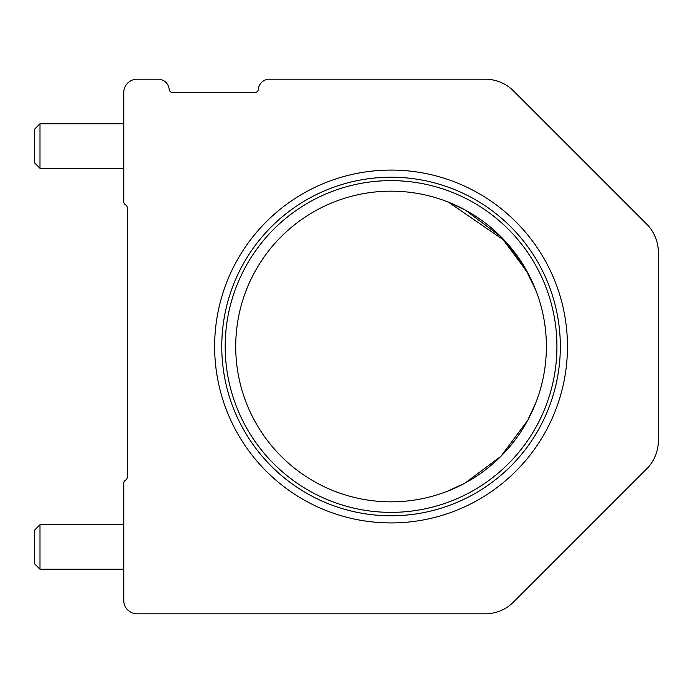 <?xml version="1.0" encoding="UTF-8"?>
<svg xmlns="http://www.w3.org/2000/svg" width="693" height="693" viewBox="0 0 693 693"><rect width="100%" height="100%" fill="white"/><g stroke="black" fill="none" stroke-linecap="round" stroke-linejoin="round"><path stroke-width="1.04" d="M567.472 346.5A176.42 176.42 0 0 0 391.051 170.08A176.42 176.42 0 0 0 214.631 346.5A176.42 176.42 0 0 0 391.051 522.92A176.42 176.42 0 0 0 567.472 346.5M560.334 346.5A169.283 169.283 0 0 0 391.051 177.217A169.283 169.283 0 0 0 221.769 346.5A169.283 169.283 0 0 0 391.051 515.783A169.283 169.283 0 0 0 560.334 346.5M556.921 346.5A165.87 165.87 0 0 0 391.051 180.63A165.87 165.87 0 0 0 225.182 346.5A165.87 165.87 0 0 0 391.051 512.37A165.87 165.87 0 0 0 556.921 346.5M535.368 289.033L527.78 272.782M527.529 272.314L525.415 268.555M516.623 255.059L509.32 245.798L516.623 255.059L509.32 245.798L524.402 266.831L509.32 245.798M482.129 220.66L473.665 214.951M473.18 214.657L467.134 211.07M463.834 209.269L456.133 205.457L463.834 209.269M448.449 202.157L505.05 240.991L528.681 274.471L535.854 290.28L524.462 266.935L535.854 290.28L527.65 272.548L500.883 236.651L464.986 209.884L447.271 201.698M461.243 207.926L456.133 205.457M452.122 203.673L450.424 202.954M546.387 346.5A155.336 155.336 0 0 0 391.051 191.164A155.336 155.336 0 0 0 235.715 346.5A155.336 155.336 0 0 0 391.051 501.836A155.336 155.336 0 0 0 546.387 346.5M535.854 402.72L527.624 420.512L500.848 456.384L464.977 483.116L447.271 491.302L465.003 483.099L500.874 456.358L527.668 420.417L533.879 407.579M123.752 600.433L123.752 483.238A3.56 3.56 0 0 1 125.528 480.154A3.56 3.56 0 0 0 127.313 477.061L127.313 207.917A3.56 3.56 0 0 0 125.528 204.833A3.56 3.56 0 0 1 123.752 201.741L123.752 92.567A13.366 13.366 0 0 1 137.119 79.201L158.151 79.201A11.045 11.045 0 0 1 169.161 89.302A3.56 3.56 0 0 0 172.713 92.567L254.79 92.567A3.56 3.56 0 0 0 258.342 89.302A11.045 11.045 0 0 1 269.352 79.201L485.161 79.201A40.099 40.099 0 0 1 513.513 90.948L646.604 224.038A40.099 40.099 0 0 1 658.35 252.391L658.35 440.609A40.099 40.099 0 0 1 646.604 468.962L513.513 602.052A40.099 40.099 0 0 1 485.161 613.799L137.119 613.799A13.366 13.366 0 0 1 123.752 600.433M448.527 490.809L450.415 490.046M464.942 483.134L473.388 478.222M482.657 471.95L484.866 470.313M500.718 456.505L505.188 451.862M509.39 447.124L516.606 437.967M522.713 428.932L527.494 420.746M34.65 563.903L34.65 530.05L39.995 524.696L39.995 569.248L34.65 563.903M34.65 162.95L34.65 129.097L39.995 123.752L39.995 168.304L34.65 162.95M123.752 569.248L39.995 569.248M123.752 524.696L39.995 524.696M123.752 168.304L39.995 168.304M123.752 123.752L39.995 123.752"/></g></svg>
